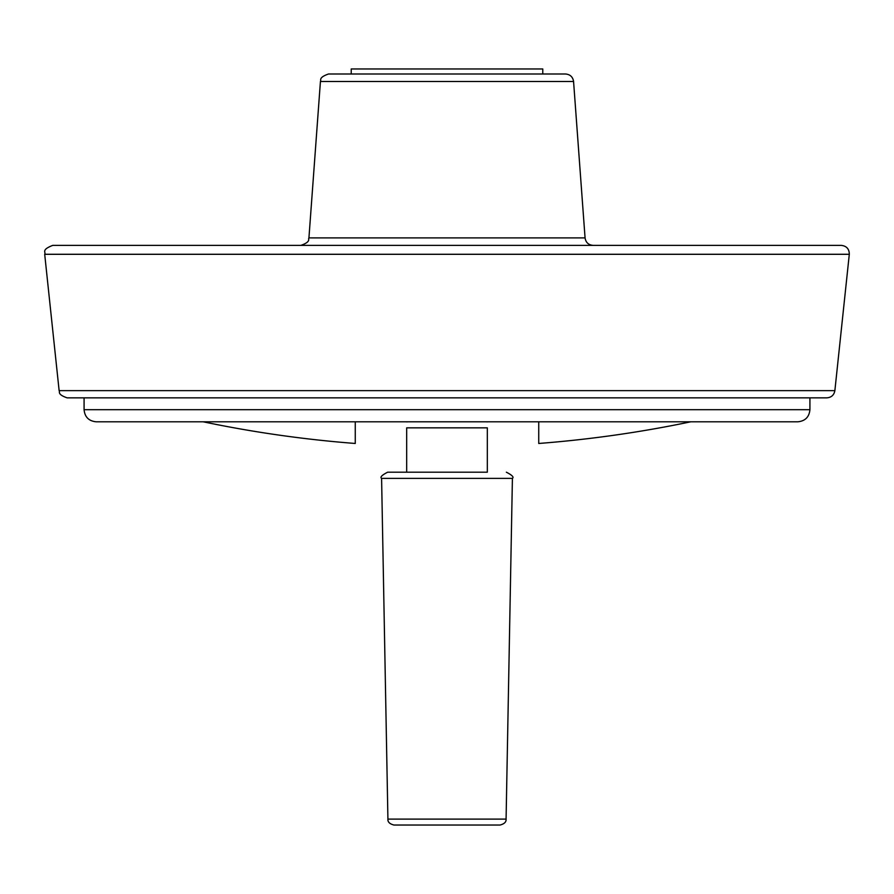 <?xml version="1.0" encoding="UTF-8"?>
<svg xmlns="http://www.w3.org/2000/svg" width="894" height="894" viewBox="0 0 894 894"><rect width="100%" height="100%" fill="white"/><g stroke="black" fill="none" stroke-linecap="round" stroke-linejoin="round"><path stroke-width="1.34" d="M487.319 427.846L487.319 472.2L387.638 472.2L406.681 472.2L406.681 427.846C406.681 418.85 406.681 418.85 406.681 427.846L487.319 427.846C487.319 418.85 487.319 418.85 487.319 427.846M355.264 422.583L355.264 443.469A1191.87 1191.87 0 0 1 203.195 421.8M690.805 421.8A1191.87 1191.87 0 0 1 538.736 443.469L538.736 422.583M528.253 245.381L841.276 245.381C846.573 245.984 849.255 248.957 849.3 254.287L834.873 390.633C834.035 395.081 831.364 397.484 826.861 397.852L67.139 397.852C56.601 394.209 60.3 391.706 59.127 390.633L44.7 254.287C46.075 252.052 40.867 250.018 52.724 245.381L365.747 245.381M841.276 245.381L52.724 245.381M593.113 245.381C588.487 244.978 585.805 242.486 585.067 237.905L308.933 237.905C307.771 238.989 311.626 241.581 300.887 245.381M573.568 81.477L320.432 81.477C321.605 80.382 317.75 77.8 328.478 74.001L565.522 74.001C570.148 74.403 572.831 76.895 573.568 81.477L585.067 237.905M542.77 74.001L542.77 68.961L351.23 68.961L351.23 74.001M387.918 819.105L506.082 819.105C506.362 821.944 504.35 823.933 500.037 825.039L393.963 825.039C389.65 823.933 387.638 821.944 387.918 819.105L381.593 478.368C379.861 477.195 381.883 475.15 387.638 472.2M809.919 409.698L84.081 409.698C84.796 417.051 88.83 421.074 96.183 421.8L797.817 421.8C805.17 421.074 809.204 417.051 809.919 409.698L809.919 397.852M834.873 390.633L59.127 390.633M849.3 254.287L44.7 254.287M506.082 819.105L512.407 478.368L381.593 478.368M406.681 421.879L407.686 421.8M487.319 421.879L486.314 421.8M84.081 409.698L84.081 397.852M320.432 81.477L308.933 237.905M512.407 478.368C514.139 477.195 512.117 475.15 506.362 472.2"/></g></svg>
